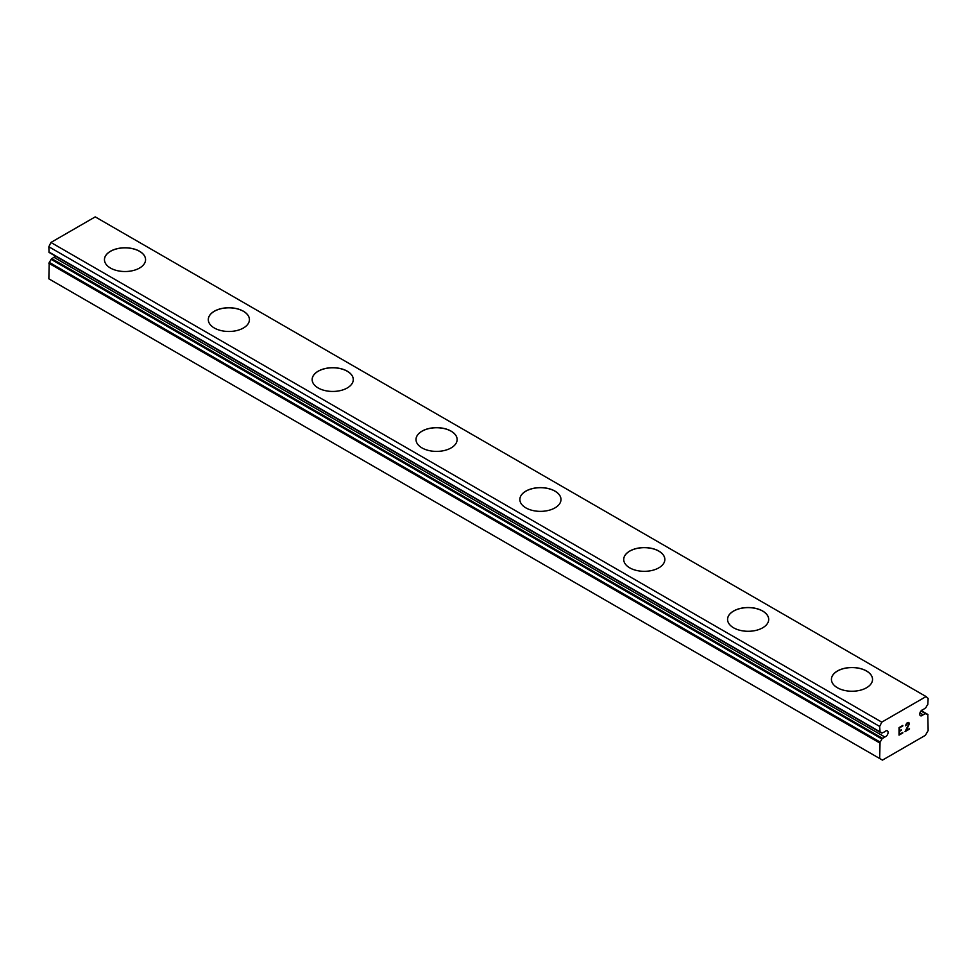 <?xml version="1.0" encoding="UTF-8"?>
<svg xmlns="http://www.w3.org/2000/svg" width="977" height="977" viewBox="0 0 977 977"><rect width="100%" height="100%" fill="white"/><g stroke="black" fill="none" stroke-linecap="round" stroke-linejoin="round"><path stroke-width="1.47" d="M879.679 758.518L882.451 760.118L925.378 735.339L928.15 730.54L927.784 714.456A6.851 3.957 -60 0 1 926.636 714.138A6.851 3.957 -60 0 1 925.952 713.54L923.094 714.81A3.432 1.978 -60 0 1 920.456 715.726A3.432 1.978 -60 0 1 921.238 710.706A3.432 1.978 -60 0 1 923.094 709.644L925.952 707.604A6.851 3.957 -60 0 1 927.784 704.576L928.15 698.47L926.074 696.564L881.767 722.137L879.679 726.448L880.057 732.139A6.851 3.957 -60 0 1 881.193 732.457A6.851 3.957 -60 0 1 881.877 733.055L884.747 731.773A3.432 1.978 -60 0 1 887.385 730.857A3.432 1.978 -60 0 1 886.591 735.876A3.432 1.978 -60 0 1 884.747 736.951L53.906 257.269L51.048 259.308A6.851 3.957 -60 0 1 49.216 262.337L48.85 278.836L879.679 758.518L880.057 742.007L49.216 262.337M55.713 256.255A3.432 1.978 -60 0 1 53.906 257.269M104.454 259.699A20.566 11.871 180 0 1 117.179 248.756A20.566 11.871 180 0 1 139.552 251.333A20.566 11.871 180 0 1 145.573 259.699M139.552 251.26A20.566 11.871 180 0 1 145.573 259.65A20.566 11.871 180 0 1 132.884 270.617A20.566 11.871 180 0 1 110.474 268.052A20.566 11.871 180 0 1 104.454 259.65A20.566 11.871 180 0 1 117.142 248.683A20.566 11.871 180 0 1 139.552 251.26M208.296 319.65A20.566 11.871 180 0 1 221.022 308.72A20.566 11.871 180 0 1 243.407 311.297A20.566 11.871 180 0 1 249.428 319.65M243.407 311.223A20.566 11.871 180 0 1 249.428 319.613A20.566 11.871 180 0 1 236.727 330.58A20.566 11.871 180 0 1 214.329 328.003A20.566 11.871 180 0 1 208.296 319.613A20.566 11.871 180 0 1 220.997 308.647A20.566 11.871 180 0 1 243.407 311.223M312.151 379.613A20.566 11.871 180 0 1 324.877 368.683A20.566 11.871 180 0 1 347.262 371.26A20.566 11.871 180 0 1 353.283 379.613M347.262 371.175A20.566 11.871 180 0 1 353.283 379.577A20.566 11.871 180 0 1 340.582 390.544A20.566 11.871 180 0 1 318.184 387.967A20.566 11.871 180 0 1 312.151 379.577A20.566 11.871 180 0 1 324.852 368.61A20.566 11.871 180 0 1 347.262 371.175M416.007 439.577A20.566 11.871 180 0 1 428.732 428.634A20.566 11.871 180 0 1 451.118 431.223A20.566 11.871 180 0 1 457.138 439.577M451.118 431.138A20.566 11.871 180 0 1 457.138 439.528A20.566 11.871 180 0 1 444.437 450.495A20.566 11.871 180 0 1 422.027 447.93A20.566 11.871 180 0 1 416.007 439.528A20.566 11.871 180 0 1 428.708 428.561A20.566 11.871 180 0 1 451.118 431.138M519.862 499.528A20.566 11.871 180 0 1 532.587 488.598A20.566 11.871 180 0 1 554.973 491.175A20.566 11.871 180 0 1 560.993 499.528M554.973 491.101A20.566 11.871 180 0 1 560.993 499.491A20.566 11.871 180 0 1 548.292 510.458A20.566 11.871 180 0 1 525.882 507.881A20.566 11.871 180 0 1 519.862 499.491A20.566 11.871 180 0 1 532.563 488.524A20.566 11.871 180 0 1 554.973 491.101M623.717 559.491A20.566 11.871 180 0 1 636.442 548.561A20.566 11.871 180 0 1 658.816 551.138A20.566 11.871 180 0 1 664.848 559.491M658.816 551.052A20.566 11.871 180 0 1 664.848 559.455A20.566 11.871 180 0 1 652.147 570.421A20.566 11.871 180 0 1 629.738 567.845A20.566 11.871 180 0 1 623.717 559.455A20.566 11.871 180 0 1 636.418 548.488A20.566 11.871 180 0 1 658.816 551.052M727.572 619.455A20.566 11.871 180 0 1 740.297 608.512A20.566 11.871 180 0 1 762.671 611.101A20.566 11.871 180 0 1 768.704 619.455M762.671 611.016A20.566 11.871 180 0 1 768.704 619.406A20.566 11.871 180 0 1 756.003 630.385A20.566 11.871 180 0 1 733.593 627.808A20.566 11.871 180 0 1 727.572 619.406A20.566 11.871 180 0 1 740.273 608.439A20.566 11.871 180 0 1 762.671 611.016M866.526 671.052A20.566 11.871 180 0 1 872.546 679.406A20.566 11.871 180 0 1 859.858 690.336A20.566 11.871 180 0 1 837.448 687.771A20.566 11.871 180 0 1 831.427 679.369A20.566 11.871 180 0 1 844.152 668.476A20.566 11.871 180 0 1 866.526 671.052M831.427 679.369A20.566 11.871 180 0 1 844.116 668.402A20.566 11.871 180 0 1 866.526 670.979A20.566 11.871 180 0 1 872.546 679.369M899.475 727.853L899.475 730.869L899.463 727.853L902.809 725.923L899.475 727.853M899.475 730.869L901.282 729.819M901.295 730.32L899.475 731.37L901.282 730.308M899.475 731.37L899.475 734.374L899.463 731.358M899.475 734.374L902.809 732.445M899.035 735.119L902.809 732.933L899.035 735.131L899.035 727.609L902.809 725.435M905.423 725.813L906.693 723.188L908.573 722.467L909.208 723.2L908.891 722.638M909.208 723.945L908.903 724.836L909.196 723.933M908.903 724.836L907.975 726.79L908.891 724.836M907.975 726.79L905.948 730.625L907.963 726.778M905.96 730.637L909.502 728.586M905.044 731.651L909.502 729.074L905.032 731.663L908.769 724.14L907.902 722.992L905.862 725.569L906.143 724.323L908.476 722.98M880.057 742.007A6.851 3.957 -60 0 0 881.877 738.978L884.747 736.951M926.074 696.564L95.233 216.882L50.926 242.467L48.85 246.766L49.058 252.408L879.764 731.968M923.094 714.81L919.919 712.99M881.767 722.137L50.926 242.467M879.679 726.448L48.85 246.766M927.784 714.456L921.262 710.682M925.732 713.405L921.177 710.78L925.854 713.454M925.366 713.503L921.006 710.975M879.679 731.639L48.85 251.968M881.877 733.055L880.338 732.164M882.475 738.27L51.634 258.587M881.877 738.978L51.048 259.308M879.679 742.935L48.85 263.253M927.942 714.505L921.287 710.658M879.886 732.091L49.058 252.408M881.975 733.141L880.277 732.152"/></g></svg>
